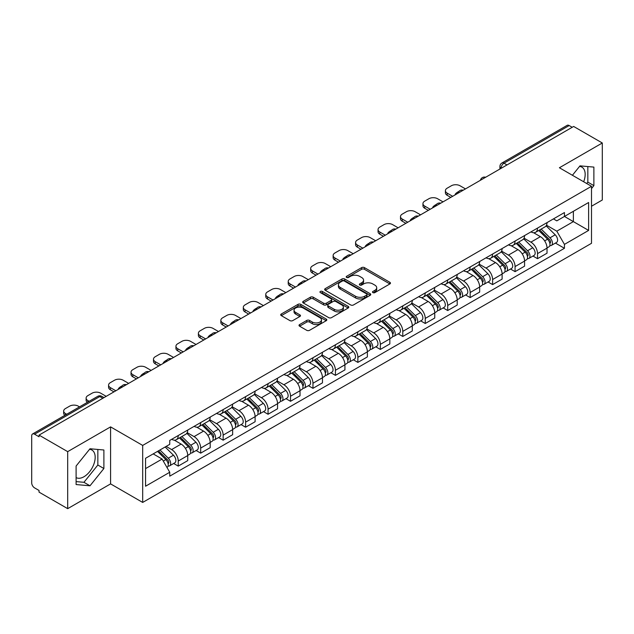 <?xml version="1.0" encoding="UTF-8"?>
<svg xmlns="http://www.w3.org/2000/svg" width="634" height="634" viewBox="0 0 634 634"><rect width="100%" height="100%" fill="white"/><g stroke="black" fill="none" stroke-linecap="round" stroke-linejoin="round"><path stroke-width="0.95" d="M372.895 292.607A1.395 0.808 0 0 0 374.868 292.607L389.878 283.945A1.997 1.157 0 0 0 390.465 283.129A1.997 1.157 0 0 0 389.878 282.312L364.447 267.627A1.997 1.157 0 0 0 361.626 267.627L346.608 276.297A1.395 0.808 0 0 0 346.204 276.868A1.395 0.808 0 0 0 346.608 277.438A1.395 0.808 0 0 0 348.589 277.438L350.531 276.313A6.395 3.693 0 0 1 359.573 276.313L361.697 277.534A6.395 3.693 0 0 1 363.567 280.149A6.395 3.693 0 0 1 361.697 282.756L359.747 283.881A1.395 0.808 0 0 0 359.343 284.452A1.395 0.808 0 0 0 359.747 285.023A1.395 0.808 0 0 0 361.729 285.023L363.67 283.897A6.395 3.693 0 0 1 372.713 283.897L374.837 285.126A6.395 3.693 0 0 1 376.707 287.733A6.395 3.693 0 0 1 374.837 290.348L372.895 291.466A1.395 0.808 0 0 0 372.483 292.036A1.395 0.808 0 0 0 372.895 292.607L372.895 291.466M579.539 166.417A15.882 9.169 -60 0 1 581.885 167.138A15.882 9.169 -60 0 1 583.66 181.768M89.545 449.316A15.882 9.169 -60 0 1 91.89 450.029A15.882 9.169 -60 0 1 94.323 462.757A15.882 9.169 -60 0 1 83.95 476.744A15.882 9.169 -60 0 1 76.104 477.584M299.597 324.568A1.997 1.157 0 0 0 299.01 325.377A1.997 1.157 0 0 0 299.597 326.193L306.729 330.314A1.997 1.157 0 0 0 309.558 330.314L326.233 320.693A1.997 1.157 0 0 0 326.811 319.877A1.997 1.157 0 0 0 326.233 319.06L300.793 304.375A1.997 1.157 0 0 0 297.972 304.375L281.298 314.004A1.997 1.157 0 0 0 280.711 314.821A1.997 1.157 0 0 0 281.298 315.629L289.92 320.606A1.997 1.157 0 0 0 292.742 320.606L299.882 316.493A1.997 1.157 0 0 0 300.461 315.677A1.997 1.157 0 0 0 299.882 314.86L295.603 312.388A5.341 3.083 0 0 1 294.041 310.208A5.341 3.083 0 0 1 297.338 307.355A5.341 3.083 0 0 1 303.163 308.029L319.908 317.689A5.341 3.083 0 0 1 321.47 319.877A5.341 3.083 0 0 1 318.173 322.722A5.341 3.083 0 0 1 312.348 322.056L309.558 320.447A1.997 1.157 0 0 0 306.729 320.447L299.597 324.568L299.597 326.193L306.729 322.104L306.729 320.447M142.682 445.417L110.585 426.88L67.687 451.646L39.039 435.114L573.651 126.451L602.3 142.991L559.402 167.756L591.506 186.293L142.682 445.417L142.682 502.429L591.506 243.305L591.506 186.293M350.673 304.946A1.997 1.157 0 0 0 353.503 304.946L370.169 295.317A1.997 1.157 0 0 0 370.755 294.501A1.997 1.157 0 0 0 370.169 293.693L344.738 279.008A1.997 1.157 0 0 0 341.916 279.008L325.242 288.628A1.997 1.157 0 0 0 324.656 289.445A1.997 1.157 0 0 0 325.242 290.261L350.673 304.946M320.923 292.908A1.395 0.808 0 0 1 322.341 293.106L348.177 308.021L331.527 317.634A1.997 1.157 0 0 1 328.705 317.634L303.266 302.949L303.266 301.316A1.997 1.157 0 0 0 302.687 302.133A1.997 1.157 0 0 0 303.266 302.949M303.266 301.316L310.406 297.195A1.997 1.157 0 0 1 313.228 297.195L323.546 303.155A1.997 1.157 0 0 0 326.367 303.155L331.106 300.421A1.997 1.157 0 0 0 331.693 299.605A1.997 1.157 0 0 0 331.106 298.788L320.368 292.591A1.395 0.808 0 0 1 319.956 292.02A1.395 0.808 0 0 1 320.82 291.268A1.395 0.808 0 0 1 322.341 291.442L348.201 306.373A1.997 1.157 0 0 1 348.787 307.189A1.997 1.157 0 0 1 348.201 308.005L348.201 306.373M67.687 451.646L67.687 508.658L39.039 492.127L39.039 490.462L34.577 487.887A4.073 2.354 -120 0 1 31.7 482.894L31.7 435.859A4.073 2.354 -120 0 1 32.54 433.997L97.747 396.345A4.073 2.354 60 0 1 99.784 396.551L34.577 434.195A4.073 2.354 -120 0 0 32.54 433.997M591.506 206.24L602.3 200.003L602.3 142.991M67.687 508.658L110.585 483.893L142.682 502.429M39.039 435.114L39.039 436.771L34.577 434.195M507.01 164.935L503.982 163.192A4.073 2.354 60 0 0 501.946 162.986L567.161 125.342A4.073 2.354 60 0 1 569.189 125.54L503.982 163.192A4.073 2.354 120 0 0 501.106 168.176L501.106 168.343M572.217 127.283L569.189 125.54M537.521 228.097A9.367 5.405 60 0 1 535.587 232.298L545.089 226.813A9.367 5.405 -120 0 0 547.023 222.605M524.041 238.178L530.904 242.14A9.367 5.405 60 0 1 537.521 253.608L547.023 248.124A9.367 5.405 -120 0 0 540.406 236.656L533.606 232.726M547.023 248.124L547.023 253.196L537.521 258.68L532.972 256.049M535.587 232.298A9.367 5.405 60 0 1 530.975 231.878M537.521 253.608L537.521 258.68M515.07 241.055A9.367 5.405 60 0 1 513.128 245.263L522.63 239.779A9.367 5.405 -120 0 0 524.572 235.571M510.513 269.014L515.07 271.645L524.572 266.153L524.572 261.089A9.367 5.405 -120 0 0 517.946 249.622L511.147 245.691M513.128 245.263A9.367 5.405 60 0 1 508.523 244.843M501.589 251.143L508.444 255.106A9.367 5.405 60 0 1 515.07 266.573L515.07 271.645M492.61 254.02A9.367 5.405 60 0 1 490.676 258.228L500.178 252.744A9.367 5.405 -120 0 0 502.112 248.536M488.061 281.979L492.61 284.603L502.112 279.118L502.112 274.054A9.367 5.405 -120 0 0 495.495 262.587L488.695 258.656M490.676 258.228A9.367 5.405 60 0 1 486.064 257.8M479.13 264.109L485.993 268.071A9.367 5.405 60 0 1 492.61 279.539L492.61 284.603M470.159 266.985A9.367 5.405 60 0 1 468.217 271.193L477.719 265.709A9.367 5.405 -120 0 0 479.661 261.501M465.602 294.945L470.159 297.568L479.661 292.084L479.661 287.02A9.367 5.405 -120 0 0 473.035 275.544L466.236 271.621M468.217 271.193A9.367 5.405 60 0 1 463.613 270.766M456.678 277.074L463.533 281.036A9.367 5.405 60 0 1 470.159 292.504L470.159 297.568M447.699 279.951A9.367 5.405 60 0 1 445.765 284.159L455.26 278.675A9.367 5.405 -120 0 0 457.201 274.467M443.15 307.902L447.699 310.533L457.201 305.049L457.201 299.985A9.367 5.405 -120 0 0 450.584 288.51L443.784 284.587M445.765 284.159A9.367 5.405 60 0 1 441.153 283.731M434.219 290.039L441.082 293.994A9.367 5.405 60 0 1 447.699 305.469L447.699 310.533M425.248 292.916A9.367 5.405 60 0 1 423.306 297.124L432.808 291.632A9.367 5.405 -120 0 0 434.75 287.432M420.691 320.867L425.248 323.498L434.75 318.014L434.75 312.942A9.367 5.405 -120 0 0 428.124 301.475L421.325 297.552M423.306 297.124A9.367 5.405 60 0 1 418.702 296.696M411.767 302.997L418.622 306.959A9.367 5.405 60 0 1 425.248 318.434L425.248 323.498M402.788 305.881A9.367 5.405 60 0 1 400.854 310.081L410.349 304.597A9.367 5.405 -120 0 0 412.29 300.397M398.239 333.833L402.788 336.464L412.29 330.98L412.29 325.908A9.367 5.405 -120 0 0 405.673 314.44L398.873 310.517M400.854 310.081A9.367 5.405 60 0 1 396.242 309.661M389.308 315.962L396.171 319.924A9.367 5.405 60 0 1 402.788 331.392L402.788 336.464M380.337 318.847A9.367 5.405 60 0 1 378.395 323.047L387.897 317.563A9.367 5.405 -120 0 0 389.839 313.362M375.78 346.798L380.337 349.429L389.839 343.945L389.839 338.873A9.367 5.405 -120 0 0 383.213 327.406L376.414 323.483M378.395 323.047A9.367 5.405 60 0 1 373.791 322.627M366.856 328.927L373.711 332.89A9.367 5.405 60 0 1 380.337 344.357L380.337 349.429M357.877 331.812A9.367 5.405 60 0 1 355.943 336.012L365.438 330.528A9.367 5.405 -120 0 0 367.379 326.328M353.328 359.763L357.877 362.394L367.379 356.91L367.379 351.838A9.367 5.405 -120 0 0 360.762 340.371L353.962 336.448M355.943 336.012A9.367 5.405 60 0 1 351.331 335.592M344.397 341.892L351.26 345.855A9.367 5.405 60 0 1 357.877 357.322L357.877 362.394M335.426 344.777A9.367 5.405 60 0 1 333.484 348.977L342.986 343.493A9.367 5.405 -120 0 0 344.928 339.293M330.869 372.729L335.426 375.36L344.928 369.876L344.928 364.804A9.367 5.405 -120 0 0 338.302 353.336L331.503 349.405M333.484 348.977A9.367 5.405 60 0 1 328.88 348.557M321.945 354.858L328.8 358.82A9.367 5.405 60 0 1 335.426 370.288L335.426 375.36M312.966 357.742A9.367 5.405 60 0 1 311.032 361.943L320.527 356.459A9.367 5.405 -120 0 0 322.468 352.258M308.417 385.694L312.966 388.325L322.468 382.841L322.468 377.769A9.367 5.405 -120 0 0 315.851 366.301L309.051 362.371M311.032 361.943A9.367 5.405 60 0 1 306.42 361.523M299.486 367.823L306.349 371.786A9.367 5.405 60 0 1 312.966 383.253L312.966 388.325M290.515 370.708A9.367 5.405 60 0 1 288.573 374.908L298.075 369.424A9.367 5.405 -120 0 0 300.017 365.216M285.958 398.659L290.515 401.29L300.017 395.806L300.017 390.734A9.367 5.405 -120 0 0 293.391 379.267L286.592 375.336M288.573 374.908A9.367 5.405 60 0 1 283.969 374.488M277.034 380.788L283.889 384.751A9.367 5.405 60 0 1 290.515 396.218L290.515 401.29M268.055 383.665A9.367 5.405 60 0 1 266.122 387.873L275.616 382.389A9.367 5.405 -120 0 0 277.557 378.181M263.506 411.624L268.055 414.256L277.557 408.764L277.557 403.7A9.367 5.405 -120 0 0 270.94 392.232L264.14 388.301M266.122 387.873A9.367 5.405 60 0 1 261.509 387.453M254.575 393.754L261.438 397.716A9.367 5.405 60 0 1 268.055 409.184L268.055 414.256M245.604 396.63A9.367 5.405 60 0 1 243.662 400.839L253.164 395.354A9.367 5.405 -120 0 0 255.106 391.146M241.047 424.59L245.604 427.213L255.106 421.729L255.106 416.665A9.367 5.405 -120 0 0 248.48 405.197L241.681 401.267M243.662 400.839A9.367 5.405 60 0 1 239.058 400.411M232.123 406.719L238.978 410.681A9.367 5.405 60 0 1 245.604 422.149L245.604 427.213M223.144 409.596A9.367 5.405 60 0 1 221.211 413.804L230.705 408.32A9.367 5.405 -120 0 0 232.646 404.112M218.595 437.555L223.144 440.178L232.646 434.694L232.646 429.63A9.367 5.405 -120 0 0 226.029 418.155L219.229 414.232M221.211 413.804A9.367 5.405 60 0 1 216.598 413.376M209.664 419.684L216.527 423.647A9.367 5.405 60 0 1 223.144 435.114L223.144 440.178M200.693 422.561A9.367 5.405 60 0 1 198.751 426.769L208.253 421.277A9.367 5.405 -120 0 0 210.195 417.077M196.136 450.512L200.693 453.144L210.195 447.659L210.195 442.587A9.367 5.405 -120 0 0 203.569 431.12L196.77 427.197M198.751 426.769A9.367 5.405 60 0 1 194.147 426.341M187.212 432.65L194.067 436.604A9.367 5.405 60 0 1 200.693 448.079L200.693 453.144M178.233 435.526A9.367 5.405 60 0 1 176.3 439.734L185.794 434.242A9.367 5.405 -120 0 0 187.735 430.042M173.684 463.478L178.233 466.109L187.735 460.625L187.735 455.553A9.367 5.405 -120 0 0 181.118 444.085L174.318 440.162M176.3 439.734A9.367 5.405 60 0 1 171.687 439.307M166.148 446.415L171.616 449.569A9.367 5.405 60 0 1 178.233 461.045L178.233 466.109M553.427 218.912L556.811 220.862L588.621 202.5L573.366 211.304L573.366 221.615L556.811 231.172L546.5 225.213M145.558 468.605L162.114 459.048L169.746 472.259L145.558 486.223L145.558 458.295L169.746 444.339L169.746 440.432L564.442 212.556L564.442 216.456L588.621 230.419L564.442 244.383L556.811 231.172M588.621 202.5L588.621 230.419M169.746 472.259L169.746 476.166L564.442 248.29L564.442 244.383M591.506 188.575L593.876 185.619L593.876 167.099L579.991 165.862L572.423 175.277M110.585 426.88L110.585 483.893M76.104 484.55L89.996 485.795L103.889 468.518L103.889 449.997L89.996 448.753L76.104 466.03L76.104 484.55M162.114 459.048L153.19 453.896M555.424 243.084L564.442 248.29M586.712 183.527L587.837 182.132L587.837 166.56M587.837 182.132L593.876 185.619M76.104 481.602L83.95 482.308L97.842 465.023L97.842 449.451M83.95 482.308L89.996 485.795M97.842 465.023L103.889 468.518M373.45 292.805L374.837 292.005A6.395 3.693 0 0 0 376.707 289.397L376.707 287.733M363.567 280.149L363.567 281.813A6.395 3.693 0 0 1 361.697 284.42L360.31 285.221M389.878 282.312L389.878 283.945L364.447 269.291A1.997 1.157 0 0 0 361.626 269.291L347.17 277.637M370.145 295.333L344.738 280.672A1.997 1.157 0 0 0 341.916 280.672L325.266 290.277M366.642 295.079A1.395 0.808 0 0 0 367.046 294.501A1.395 0.808 0 0 0 366.642 293.93L344.317 281.044A1.395 0.808 0 0 0 342.336 281.044L340.292 282.225A6.395 3.693 0 0 0 338.413 284.84A6.395 3.693 0 0 0 340.292 287.448L355.547 296.26A6.395 3.693 0 0 0 364.59 296.26L366.642 295.079L366.642 296.736A1.395 0.808 0 0 0 367.046 296.165L367.046 294.501M338.413 284.84L338.413 286.497A6.395 3.693 0 0 0 340.292 289.112L340.292 287.448M366.642 296.736L364.59 297.925A6.395 3.693 0 0 1 355.547 297.925L340.292 289.112M303.298 302.965L310.406 298.86L310.406 297.195M331.693 299.605L331.693 301.269A1.997 1.157 0 0 1 331.106 302.077L326.367 304.811A1.997 1.157 0 0 1 323.546 304.811L313.228 298.86A1.997 1.157 0 0 0 310.406 298.86M334.245 309.329A5.341 3.083 0 0 0 340.07 310.002A5.341 3.083 0 0 0 343.374 307.149A5.341 3.083 0 0 0 341.805 304.97L335.909 301.562A1.997 1.157 0 0 0 333.08 301.562L328.349 304.296A1.997 1.157 0 0 0 327.762 305.113A1.997 1.157 0 0 0 328.349 305.929L334.245 309.329L334.245 310.993A5.341 3.083 0 0 0 340.07 311.659A5.341 3.083 0 0 0 343.374 308.813L343.374 307.149M327.762 305.113L327.762 306.769A1.997 1.157 0 0 0 328.349 307.585L328.349 305.929M334.245 310.993L328.349 307.585M321.47 319.877L321.47 321.533A5.341 3.083 0 0 1 318.173 324.386A5.341 3.083 0 0 1 312.348 323.72L309.558 322.104A1.997 1.157 0 0 0 306.729 322.104M294.041 310.208L294.041 311.873A5.341 3.083 0 0 0 295.603 314.052L295.603 312.388M299.85 316.501L295.603 314.052M326.201 320.709L300.793 306.04A1.997 1.157 0 0 0 297.972 306.04L281.322 315.645M538.734 230.483L547.578 239.208A5.088 2.94 60 0 1 548.925 246.84L547.023 247.934M455.688 194.559L455.196 194.273A12.72 7.346 -0 0 1 458.865 191.452M540.501 232.218L544.249 234.382M465.483 188.908L460.007 185.754A6.11 3.527 -0 0 0 451.376 185.754L447.2 188.163A6.11 3.527 -0 0 0 445.409 190.652A6.11 3.527 -0 0 0 447.2 193.148L452.668 196.302M539.716 229.912L549.401 239.47A2.441 1.411 60 0 1 550.043 243.131A2.441 1.411 60 0 1 549.821 243.218M541.182 229.064L550.027 237.798A5.088 2.94 60 0 1 551.366 245.421A5.088 2.94 60 0 1 549.829 245.588M546.128 225.847L555.21 234.802A5.088 2.94 60 0 1 556.549 242.434L551.366 245.421M450.798 197.388L447.2 195.312A6.11 3.527 180 0 1 445.409 192.815L445.409 190.652M516.274 243.448L525.126 252.173A5.088 2.94 60 0 1 526.466 259.805L524.564 260.899M433.236 207.524L432.745 207.239A12.72 7.346 -0 0 1 436.406 204.417M518.041 245.184L521.79 247.347M443.023 201.874L437.555 198.719A6.11 3.527 -0 0 0 428.917 198.719L424.74 201.129A6.11 3.527 -0 0 0 422.957 203.617A6.11 3.527 -0 0 0 424.74 206.113L430.217 209.268M517.257 242.877L526.949 252.435A2.441 1.411 60 0 1 527.591 256.096A2.441 1.411 60 0 1 527.369 256.184M518.723 242.029L527.567 250.763A5.088 2.94 60 0 1 528.914 258.387A5.088 2.94 60 0 1 527.377 258.553M523.676 238.812L532.75 247.767A5.088 2.94 60 0 1 534.097 255.399L528.914 258.387M428.338 210.353L424.74 208.277A6.11 3.527 180 0 1 422.957 205.781L422.957 203.617M493.823 256.405L502.667 265.139A5.088 2.94 60 0 1 504.014 272.771L502.112 273.864M410.777 220.489L410.285 220.204A12.72 7.346 -0 0 1 413.954 217.383M495.59 258.149L499.338 260.312M420.572 214.839L415.096 211.685A6.11 3.527 -0 0 0 406.465 211.685L402.289 214.094A6.11 3.527 -0 0 0 400.498 216.582A6.11 3.527 -0 0 0 402.289 219.079L407.757 222.233M494.805 255.843L504.49 265.4A2.441 1.411 60 0 1 505.132 269.062A2.441 1.411 60 0 1 504.91 269.149M496.271 254.995L505.116 263.72A5.088 2.94 60 0 1 506.455 271.352A5.088 2.94 60 0 1 504.918 271.518M501.217 251.777L510.299 260.733A5.088 2.94 60 0 1 511.638 268.364L506.455 271.352M405.887 223.319L402.289 221.234A6.11 3.527 180 0 1 400.498 218.746L400.498 216.582M471.363 269.371L480.215 278.104A5.088 2.94 60 0 1 481.555 285.728L479.653 286.83M388.325 233.455L387.834 233.169A12.72 7.346 -0 0 1 391.495 230.348M473.13 271.114L476.879 273.278M398.112 227.804L392.644 224.642A6.11 3.527 -0 0 0 384.006 224.642L379.829 227.059A6.11 3.527 -0 0 0 378.046 229.548A6.11 3.527 -0 0 0 379.829 232.044L385.298 235.198M472.346 268.808L482.038 278.366A2.441 1.411 60 0 1 482.68 282.027A2.441 1.411 60 0 1 482.458 282.114M473.812 267.96L482.656 276.686A5.088 2.94 60 0 1 484.004 284.317A5.088 2.94 60 0 1 482.466 284.484M478.765 264.743L487.839 273.698A5.088 2.94 60 0 1 489.186 281.33L484.004 284.317M383.427 236.284L379.829 234.2A6.11 3.527 180 0 1 378.046 231.711L378.046 229.548M448.912 282.336L457.756 291.069A5.088 2.94 60 0 1 459.103 298.693L457.201 299.795M365.866 246.42L365.374 246.135A12.72 7.346 -0 0 1 369.043 243.313M450.679 284.08L454.427 286.243M375.661 240.769L370.185 237.607A6.11 3.527 -0 0 0 361.554 237.607L357.378 240.017A6.11 3.527 -0 0 0 355.587 242.513A6.11 3.527 -0 0 0 357.378 245.009L362.846 248.163M449.894 281.773L459.579 291.331A2.441 1.411 60 0 1 460.221 294.992A2.441 1.411 60 0 1 459.999 295.079M451.36 280.925L460.205 289.651A5.088 2.94 60 0 1 461.544 297.283A5.088 2.94 60 0 1 460.007 297.449M456.306 277.708L465.388 286.663A5.088 2.94 60 0 1 466.727 294.295L461.544 297.283M360.976 249.241L357.378 247.165A6.11 3.527 180 0 1 355.587 244.676L355.587 242.513M426.452 295.301L435.304 304.027A5.088 2.94 60 0 1 436.644 311.659L434.742 312.76M343.414 259.385L342.923 259.1A12.72 7.346 -0 0 1 346.584 256.271M428.219 297.045L431.968 299.208M353.201 253.735L347.733 250.573A6.11 3.527 -0 0 0 339.095 250.573L334.918 252.982A6.11 3.527 -0 0 0 333.135 255.478A6.11 3.527 -0 0 0 334.918 257.975L340.387 261.129M427.435 294.739L437.127 304.296A2.441 1.411 60 0 1 437.769 307.958A2.441 1.411 60 0 1 437.547 308.045M428.901 293.891L437.745 302.616A5.088 2.94 60 0 1 439.093 310.248A5.088 2.94 60 0 1 437.555 310.414M433.854 290.673L442.928 299.628A5.088 2.94 60 0 1 444.276 307.252L439.093 310.248M338.516 262.207L334.918 260.13A6.11 3.527 180 0 1 333.135 257.642L333.135 255.478M404.001 308.267L412.845 316.992A5.088 2.94 60 0 1 414.192 324.624L412.29 325.717M320.955 272.351L320.463 272.065A12.72 7.346 -0 0 1 324.132 269.236M405.768 310.01L409.516 312.174M330.75 266.7L325.274 263.538A6.11 3.527 -0 0 0 316.643 263.538L312.467 265.947A6.11 3.527 -0 0 0 310.676 268.444A6.11 3.527 -0 0 0 312.467 270.932L317.935 274.094M404.983 307.704L414.668 317.262A2.441 1.411 60 0 1 415.31 320.923A2.441 1.411 60 0 1 415.088 321.01M406.449 306.856L415.294 315.581A5.088 2.94 60 0 1 416.633 323.213A5.088 2.94 60 0 1 415.096 323.372M411.395 303.631L420.477 312.594A5.088 2.94 60 0 1 421.816 320.218L416.633 323.213M316.065 275.172L312.467 273.096A6.11 3.527 180 0 1 310.676 270.607L310.676 268.444M381.541 321.232L390.393 329.957A5.088 2.94 60 0 1 391.733 337.589L389.831 338.683M298.503 285.316L298.012 285.031A12.72 7.346 -0 0 1 301.673 282.201M383.308 322.975L387.057 325.139M308.29 279.665L302.822 276.503A6.11 3.527 -0 0 0 294.184 276.503L290.007 278.912A6.11 3.527 -0 0 0 288.224 281.409A6.11 3.527 -0 0 0 290.007 283.897L295.476 287.059M382.524 320.669L392.216 330.219A2.441 1.411 60 0 1 392.858 333.888A2.441 1.411 60 0 1 392.636 333.975M383.99 319.821L392.834 328.547A5.088 2.94 60 0 1 394.182 336.178A5.088 2.94 60 0 1 392.644 336.337M388.943 316.596L398.017 325.551A5.088 2.94 60 0 1 399.365 333.183L394.182 336.178M293.605 288.137L290.007 286.061A6.11 3.527 180 0 1 288.224 283.564L288.224 281.409M359.09 334.197L367.934 342.923A5.088 2.94 60 0 1 369.281 350.554L367.379 351.648M276.044 298.273L275.552 297.996A12.72 7.346 -0 0 1 279.222 295.167M360.857 335.941L364.605 338.104M285.839 292.623L280.363 289.469A6.11 3.527 -0 0 0 271.732 289.469L267.556 291.878A6.11 3.527 -0 0 0 265.765 294.374A6.11 3.527 -0 0 0 267.556 296.863L273.024 300.025M360.072 333.627L369.757 343.184A2.441 1.411 60 0 1 370.399 346.846A2.441 1.411 60 0 1 370.177 346.941M361.538 332.787L370.383 341.512A5.088 2.94 60 0 1 371.722 349.144A5.088 2.94 60 0 1 370.185 349.302M366.484 329.561L375.566 338.516A5.088 2.94 60 0 1 376.905 346.148L371.722 349.144M271.154 301.102L267.556 299.026A6.11 3.527 180 0 1 265.765 296.53L265.765 294.374M336.63 347.163L345.482 355.888A5.088 2.94 60 0 1 346.822 363.52L344.92 364.613M253.592 311.239L253.101 310.961A12.72 7.346 -0 0 1 256.762 308.132M338.397 348.898L342.146 351.07M263.379 305.588L257.911 302.434A6.11 3.527 -0 0 0 249.273 302.434L245.096 304.843A6.11 3.527 -0 0 0 243.313 307.339A6.11 3.527 -0 0 0 245.096 309.828L250.565 312.99M337.613 346.592L347.305 356.149A2.441 1.411 60 0 1 347.947 359.811A2.441 1.411 60 0 1 347.725 359.906M339.079 345.752L347.923 354.477A5.088 2.94 60 0 1 349.271 362.109A5.088 2.94 60 0 1 347.733 362.268M344.032 342.526L353.106 351.482A5.088 2.94 60 0 1 354.454 359.113L349.271 362.109M248.694 314.068L245.096 311.991A6.11 3.527 180 0 1 243.313 309.495L243.313 307.339M314.179 360.128L323.023 368.853A5.088 2.94 60 0 1 324.37 376.485L322.468 377.579M231.133 324.204L230.641 323.926A12.72 7.346 -0 0 1 234.311 321.097M315.946 361.863L319.694 364.035M240.928 318.553L235.452 315.399A6.11 3.527 -0 0 0 226.821 315.399L222.645 317.808A6.11 3.527 -0 0 0 220.854 320.297A6.11 3.527 -0 0 0 222.645 322.793L228.113 325.955M315.161 359.557L324.846 369.115A2.441 1.411 60 0 1 325.488 372.776A2.441 1.411 60 0 1 325.266 372.863M316.628 358.709L325.472 367.443A5.088 2.94 60 0 1 326.811 375.066A5.088 2.94 60 0 1 325.274 375.233M321.573 355.492L330.655 364.447A5.088 2.94 60 0 1 331.994 372.079L326.811 375.066M226.243 327.033L222.645 324.957A6.11 3.527 180 0 1 220.854 322.46L220.854 320.297M291.719 373.093L300.571 381.819A5.088 2.94 60 0 1 301.911 389.45L300.009 390.544M208.681 337.169L208.19 336.884A12.72 7.346 -0 0 1 211.851 334.063M293.487 374.829L297.235 376.992M218.468 331.519L213 328.364A6.11 3.527 -0 0 0 204.362 328.364L200.185 330.774A6.11 3.527 -0 0 0 198.402 333.262A6.11 3.527 -0 0 0 200.185 335.758L205.654 338.913M292.702 372.523L302.394 382.08A2.441 1.411 60 0 1 303.036 385.741A2.441 1.411 60 0 1 302.814 385.829M294.168 371.675L303.012 380.408A5.088 2.94 60 0 1 304.36 388.032A5.088 2.94 60 0 1 302.822 388.198M299.121 368.457L308.195 377.412A5.088 2.94 60 0 1 309.543 385.044L304.36 388.032M203.783 339.998L200.185 337.922A6.11 3.527 180 0 1 198.402 335.426L198.402 333.262M269.268 386.058L278.112 394.784A5.088 2.94 60 0 1 279.459 402.416L277.557 403.509M186.222 350.134L185.73 349.849A12.72 7.346 -0 0 1 189.4 347.028M271.035 387.794L274.784 389.958M196.017 344.484L190.541 341.33A6.11 3.527 -0 0 0 181.91 341.33L177.734 343.739A6.11 3.527 -0 0 0 175.943 346.227A6.11 3.527 -0 0 0 177.734 348.724L183.202 351.878M270.25 385.488L279.935 395.045A2.441 1.411 60 0 1 280.577 398.707A2.441 1.411 60 0 1 280.355 398.794M271.717 384.64L280.561 393.373A5.088 2.94 60 0 1 281.9 400.997A5.088 2.94 60 0 1 280.363 401.163M276.662 381.422L285.744 390.378A5.088 2.94 60 0 1 287.083 398.009L281.9 400.997M181.332 352.964L177.734 350.887A6.11 3.527 180 0 1 175.943 348.391L175.943 346.227M246.808 399.016L255.661 407.749A5.088 2.94 60 0 1 257 415.373L255.098 416.475M163.77 363.1L163.279 362.814A12.72 7.346 -0 0 1 166.94 359.993M248.576 400.759L252.324 402.923M173.558 357.449L168.089 354.287A6.11 3.527 -0 0 0 159.451 354.287L155.275 356.704A6.11 3.527 -0 0 0 153.491 359.193A6.11 3.527 -0 0 0 155.275 361.689L160.743 364.843M247.791 398.453L257.483 408.011A2.441 1.411 60 0 1 258.125 411.672A2.441 1.411 60 0 1 257.903 411.759M249.257 397.605L258.101 406.331A5.088 2.94 60 0 1 259.449 413.962A5.088 2.94 60 0 1 257.911 414.129M254.21 394.388L263.284 403.343A5.088 2.94 60 0 1 264.632 410.975L259.449 413.962M158.872 365.929L155.275 363.845A6.11 3.527 180 0 1 153.491 361.356L153.491 359.193M224.357 411.981L233.201 420.714A5.088 2.94 60 0 1 234.548 428.338L232.646 429.44M141.311 376.065L140.819 375.78A12.72 7.346 -0 0 1 144.489 372.958M226.124 413.725L229.873 415.888M151.106 370.414L145.63 367.252A6.11 3.527 -0 0 0 136.999 367.252L132.823 369.67A6.11 3.527 -0 0 0 131.032 372.158A6.11 3.527 -0 0 0 132.823 374.654L138.291 377.809M225.339 411.418L235.024 420.976A2.441 1.411 60 0 1 235.666 424.637A2.441 1.411 60 0 1 235.444 424.725M226.806 410.57L235.65 419.296A5.088 2.94 60 0 1 236.989 426.928A5.088 2.94 60 0 1 235.452 427.094M231.751 407.353L240.833 416.308A5.088 2.94 60 0 1 242.172 423.94L236.989 426.928M136.421 378.886L132.823 376.81A6.11 3.527 180 0 1 131.032 374.322L131.032 372.158M201.897 424.946L210.75 433.68A5.088 2.94 60 0 1 212.089 441.304L210.187 442.405M118.859 389.03L118.368 388.745A12.72 7.346 -0 0 1 122.029 385.924M203.665 426.69L207.413 428.853M128.647 383.38L123.178 380.218A6.11 3.527 -0 0 0 114.54 380.218L110.364 382.627A6.11 3.527 -0 0 0 108.58 385.123A6.11 3.527 -0 0 0 110.364 387.62L115.832 390.774M202.88 424.384L212.572 433.941A2.441 1.411 60 0 1 213.214 437.603A2.441 1.411 60 0 1 212.992 437.69M204.346 423.536L213.19 432.261A5.088 2.94 60 0 1 214.538 439.893A5.088 2.94 60 0 1 213 440.059M209.299 420.318L218.373 429.273A5.088 2.94 60 0 1 219.721 436.905L214.538 439.893M113.962 391.852L110.364 389.775A6.11 3.527 180 0 1 108.58 387.287L108.58 385.123M179.446 437.912L188.29 446.637A5.088 2.94 60 0 1 189.637 454.269L187.735 455.37M181.213 439.655L184.962 441.819M106.195 396.345L100.719 393.183A6.11 3.527 -0 0 0 92.088 393.183L87.912 395.592A6.11 3.527 -0 0 0 86.121 398.089A6.11 3.527 -0 0 0 87.912 400.585L89.164 401.306M180.428 437.349L190.113 446.907A2.441 1.411 60 0 1 190.755 450.568A2.441 1.411 60 0 1 190.533 450.655M181.895 436.501L190.739 445.226A5.088 2.94 60 0 1 192.078 452.858A5.088 2.94 60 0 1 190.541 453.025M186.84 433.284L195.922 442.239A5.088 2.94 60 0 1 197.261 449.863L192.078 452.858M87.341 402.36A6.11 3.527 180 0 1 86.121 400.252L86.121 398.089M157.517 451.4L165.839 459.602A5.088 2.94 60 0 1 167.178 467.234L166.924 467.377M158.754 452.621L162.502 454.784M79.519 406.869L78.267 406.148A6.11 3.527 -0 0 0 69.629 406.148L65.453 408.558A6.11 3.527 -0 0 0 63.669 411.054A6.11 3.527 -0 0 0 65.453 413.542L66.713 414.271M158.5 450.829L167.661 459.872A2.441 1.411 60 0 1 168.303 463.533A2.441 1.411 60 0 1 168.081 463.62M159.966 449.981L168.279 458.192A5.088 2.94 60 0 1 169.627 465.824A5.088 2.94 60 0 1 168.089 465.982M165.141 446.994L173.462 455.204A5.088 2.94 60 0 1 174.81 462.828L169.627 465.824M64.882 415.325A6.11 3.527 180 0 1 63.669 413.209L63.669 411.054M501.248 168.256L501.106 168.176A4.073 2.354 0 0 1 499.917 166.512L499.917 169.032M200.693 448.079L210.195 442.587M223.144 435.114L232.646 429.63M245.604 422.149L255.106 416.665M268.055 409.184L277.557 403.7M290.515 396.218L300.017 390.734M312.966 383.253L322.468 377.769M335.426 370.288L344.928 364.804M357.877 357.322L367.379 351.838M380.337 344.357L389.839 338.873M402.788 331.392L412.29 325.908M425.248 318.434L434.75 312.942M447.699 305.469L457.201 299.985M470.159 292.504L479.661 287.02M492.61 279.539L502.112 274.054M515.07 266.573L524.572 261.089M178.233 461.045L187.735 455.553M171.616 449.569L181.118 444.085M194.067 436.604L203.569 431.12M216.527 423.647L226.029 418.155M238.978 410.681L248.48 405.197M261.438 397.716L270.94 392.232M283.889 384.751L293.391 379.267M306.349 371.786L315.851 366.301M328.8 358.82L338.302 353.336M351.26 345.855L360.762 340.371M373.711 332.89L383.213 327.406M396.171 319.924L405.673 314.44M418.622 306.959L428.124 301.475M441.082 293.994L450.584 288.51M463.533 281.036L473.035 275.544M485.993 268.071L495.495 262.587M508.444 255.106L517.946 249.622M530.904 242.14L540.406 236.656M485.311 177.465A4.073 2.354 120 0 0 483.512 178.503M462.852 190.43A4.073 2.354 120 0 0 461.053 191.468M440.4 203.387A4.073 2.354 120 0 0 438.601 204.425M417.941 216.352A4.073 2.354 120 0 0 416.142 217.391M395.489 229.318A4.073 2.354 120 0 0 393.69 230.356M373.03 242.283A4.073 2.354 120 0 0 371.231 243.321M350.578 255.248A4.073 2.354 120 0 0 348.779 256.287M328.119 268.214A4.073 2.354 120 0 0 326.32 269.252M305.667 281.179A4.073 2.354 120 0 0 303.868 282.217M283.208 294.144A4.073 2.354 120 0 0 281.409 295.182M260.756 307.11A4.073 2.354 120 0 0 258.957 308.148M238.297 320.075A4.073 2.354 120 0 0 236.498 321.113M215.845 333.04A4.073 2.354 120 0 0 214.046 334.07M193.386 345.998A4.073 2.354 120 0 0 191.587 347.036M170.934 358.963A4.073 2.354 120 0 0 169.135 360.001M148.475 371.928A4.073 2.354 120 0 0 146.676 372.966M126.023 384.893A4.073 2.354 120 0 0 124.224 385.932M102.811 398.295L99.784 396.551A4.073 2.354 120 0 1 101.82 396.345A4.073 4.073 0 0 0 97.747 396.345M374.837 292.005L374.837 290.348M359.747 285.023L359.747 283.881M361.697 284.42L361.697 282.756M346.608 277.438L346.608 276.297M361.626 269.291L361.626 267.627M364.447 269.291L364.447 267.627M325.242 290.261L325.242 288.628M341.916 280.672L341.916 279.008M344.738 280.672L344.738 279.008M370.169 295.317L370.169 293.693M355.547 297.925L355.547 296.26M364.59 297.925L364.59 296.26M313.228 298.86L313.228 297.195M323.546 304.811L323.546 303.155M326.367 304.811L326.367 303.155M331.106 302.077L331.106 300.421M322.341 293.106L322.341 291.442M309.558 322.104L309.558 320.447M312.348 323.72L312.348 322.056M299.882 316.493L299.882 314.86M281.298 315.629L281.298 314.004M297.972 306.04L297.972 304.375M300.793 306.04L300.793 304.375M326.233 320.693L326.233 319.06M547.578 239.208L544.654 240.896M550.55 242.014L549.638 242.545M555.21 234.802L550.027 237.798M447.2 195.312L447.2 193.148M525.126 252.173L522.202 253.862M528.098 254.979L527.179 255.51M532.75 247.767L527.567 250.763M424.74 208.277L424.74 206.113M502.667 265.139L499.743 266.827M505.639 267.944L504.719 268.475M510.299 260.733L505.116 263.72M402.289 221.234L402.289 219.079M480.215 278.104L477.291 279.792M483.187 280.91L482.268 281.441M487.839 273.698L482.656 276.686M379.829 234.2L379.829 232.044M457.756 291.069L454.832 292.749M460.728 293.875L459.809 294.406M465.388 286.663L460.205 289.651M357.378 247.165L357.378 245.009M435.304 304.027L432.38 305.715M438.276 306.84L437.357 307.363M442.928 299.628L437.745 302.616M334.918 260.13L334.918 257.975M412.845 316.992L409.921 318.68M415.817 319.805L414.898 320.328M420.477 312.594L415.294 315.581M312.467 273.096L312.467 270.932M390.393 329.957L387.469 331.645M393.365 332.763L392.446 333.294M398.017 325.551L392.834 328.547M290.007 286.061L290.007 283.897M367.934 342.923L365.01 344.611M370.906 345.728L369.987 346.259M375.566 338.516L370.383 341.512M267.556 299.026L267.556 296.863M345.482 355.888L342.558 357.576M348.454 358.693L347.535 359.224M353.106 351.482L347.923 354.477M245.096 311.991L245.096 309.828M323.023 368.853L320.099 370.541M325.995 371.659L325.076 372.19M330.655 364.447L325.472 367.443M222.645 324.957L222.645 322.793M300.571 381.819L297.647 383.507M303.543 384.624L302.624 385.155M308.195 377.412L303.012 380.408M200.185 337.922L200.185 335.758M278.112 394.784L275.188 396.472M281.084 397.589L280.165 398.12M285.744 390.378L280.561 393.373M177.734 350.887L177.734 348.724M255.661 407.749L252.736 409.437M258.632 410.555L257.713 411.086M263.284 403.343L258.101 406.331M155.275 363.845L155.275 361.689M233.201 420.714L230.277 422.402M236.173 423.52L235.254 424.051M240.833 416.308L235.65 419.296M132.823 376.81L132.823 374.654M210.75 433.68L207.825 435.36M213.721 436.485L212.802 437.016M218.373 429.273L213.19 432.261M110.364 389.775L110.364 387.62M188.29 446.637L185.366 448.325M191.262 449.451L190.343 449.974M195.922 442.239L190.739 445.226M87.912 402.027L87.912 400.585M165.839 459.602L163.287 461.076M168.81 462.416L167.891 462.939M173.462 455.204L168.279 458.192M65.453 414.993L65.453 413.542M485.652 177.258A4.073 4.073 0 0 0 480.429 180.278M463.2 190.224A4.073 4.073 0 0 0 457.97 193.243M440.741 203.189A4.073 4.073 0 0 0 435.518 206.208M418.289 216.154A4.073 4.073 0 0 0 413.059 219.174M395.83 229.12A4.073 4.073 0 0 0 390.607 232.139M373.378 242.085A4.073 4.073 0 0 0 368.148 245.104M350.919 255.05A4.073 4.073 0 0 0 345.696 258.062M328.467 268.016A4.073 4.073 0 0 0 323.237 271.027M306.008 280.981A4.073 4.073 0 0 0 300.785 283.992M283.557 293.946A4.073 4.073 0 0 0 278.326 296.958M261.097 306.911A4.073 4.073 0 0 0 255.874 309.923M238.646 319.869A4.073 4.073 0 0 0 233.415 322.888M216.186 332.834A4.073 4.073 0 0 0 210.963 335.854M193.735 345.799A4.073 4.073 0 0 0 188.504 348.819M171.275 358.765A4.073 4.073 0 0 0 166.053 361.784M148.824 371.73A4.073 4.073 0 0 0 143.593 374.749M126.364 384.695A4.073 4.073 0 0 0 121.142 387.715M104 397.605L101.82 396.345M501.946 162.986A4.073 4.073 0 0 0 499.917 166.512"/></g></svg>
